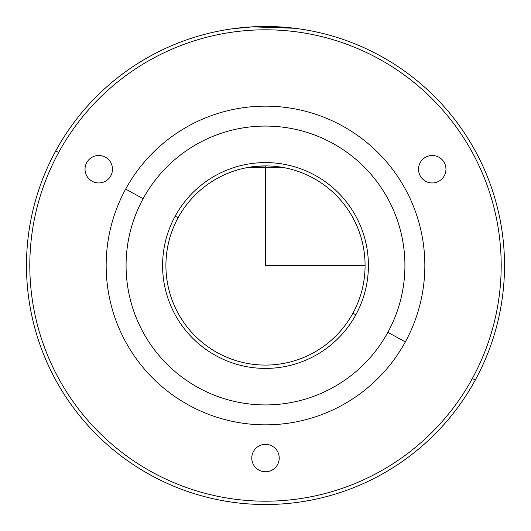 <?xml version="1.0" encoding="UTF-8"?>
<svg xmlns="http://www.w3.org/2000/svg" width="531" height="531" viewBox="0 0 531 531"><rect width="100%" height="100%" fill="white"/><g stroke="black" fill="none" stroke-linecap="round" stroke-linejoin="round"><path stroke-width="0.8" d="M475.258 380.09A239.016 239.016 0 0 0 380.09 55.742A239.016 239.016 0 0 0 55.742 150.91A239.016 239.016 0 0 0 150.91 475.258A239.016 239.016 0 0 0 475.258 380.09L472.344 378.497A235.698 235.698 0 0 0 378.497 58.656A235.698 235.698 0 0 0 58.656 152.503L55.742 150.91A239.016 239.016 0 0 1 380.09 55.742A239.016 239.016 0 0 1 475.258 380.09A239.016 239.016 0 0 1 150.91 475.258A239.016 239.016 0 0 1 55.742 150.91L58.656 152.503A235.698 235.698 0 0 0 152.503 472.344A235.698 235.698 0 0 0 472.344 378.497L475.258 380.09M233.912 28.581L252.378 26.842L294.632 28.262L298.694 28.8M58.656 152.503A235.698 235.698 0 0 1 378.497 58.656A235.698 235.698 0 0 1 472.344 378.497A235.698 235.698 0 0 1 152.503 472.344A235.698 235.698 0 0 1 58.656 152.503M277.54 451.463A13.726 13.726 0 0 0 258.922 446A13.726 13.726 0 0 0 253.46 464.618A13.726 13.726 0 0 0 272.078 470.088A13.726 13.726 0 0 0 277.54 451.463A13.726 13.726 0 0 1 272.078 470.088A13.726 13.726 0 0 1 253.46 464.618A13.726 13.726 0 0 1 258.922 446A13.726 13.726 0 0 1 277.54 451.463M420.525 162.088A13.726 13.726 0 0 0 425.105 180.952A13.726 13.726 0 0 0 443.962 176.372A13.726 13.726 0 0 0 439.383 157.508A13.726 13.726 0 0 0 420.525 162.088A13.726 13.726 0 0 1 439.383 157.508A13.726 13.726 0 0 1 443.962 176.372A13.726 13.726 0 0 1 425.105 180.952A13.726 13.726 0 0 1 420.525 162.088M98.427 182.949A13.726 13.726 0 0 0 112.472 169.555A13.726 13.726 0 0 0 99.078 155.51A13.726 13.726 0 0 0 85.033 168.904A13.726 13.726 0 0 0 98.427 182.949A13.726 13.726 0 0 1 85.033 168.904A13.726 13.726 0 0 1 99.078 155.51A13.726 13.726 0 0 1 112.472 169.555A13.726 13.726 0 0 1 98.427 182.949M125.661 189.109A159.346 159.346 0 0 0 189.109 405.339A159.346 159.346 0 0 0 405.339 341.891A159.346 159.346 0 0 0 341.891 125.661A159.346 159.346 0 0 0 125.661 189.109L143.144 198.654A139.427 139.427 0 0 0 198.654 387.856A139.427 139.427 0 0 0 387.856 332.346L405.339 341.891A159.346 159.346 0 0 1 189.109 405.339A159.346 159.346 0 0 1 125.661 189.109A159.346 159.346 0 0 1 341.891 125.661A159.346 159.346 0 0 1 405.339 341.891L387.856 332.346A139.427 139.427 0 0 0 332.346 143.144A139.427 139.427 0 0 0 143.144 198.654L125.661 189.109M387.856 332.346A139.427 139.427 0 0 1 198.654 387.856A139.427 139.427 0 0 1 143.144 198.654A139.427 139.427 0 0 1 332.346 143.144A139.427 139.427 0 0 1 387.856 332.346M175.19 216.163A102.908 102.908 0 0 0 216.163 355.81A102.908 102.908 0 0 0 355.81 314.837A102.908 102.908 0 0 0 314.837 175.19A102.908 102.908 0 0 0 175.19 216.163L178.104 217.756A99.589 99.589 0 0 0 217.756 352.896A99.589 99.589 0 0 0 352.896 313.244L355.81 314.837A102.908 102.908 0 0 1 216.163 355.81A102.908 102.908 0 0 1 175.19 216.163A102.908 102.908 0 0 1 314.837 175.19A102.908 102.908 0 0 1 355.81 314.837L352.896 313.244A99.589 99.589 0 0 0 313.244 178.104A99.589 99.589 0 0 0 178.104 217.756L175.19 216.163M352.896 313.244A99.589 99.589 0 0 1 217.756 352.896A99.589 99.589 0 0 1 178.104 217.756A99.589 99.589 0 0 1 313.244 178.104A99.589 99.589 0 0 1 352.896 313.244M284.862 167.809L246.895 167.663L284.862 167.809M255.232 166.442L265.5 165.911L255.219 166.442M275.788 166.442L282.213 167.325M281.35 27.008L280.773 26.975M252.471 26.842L232.306 28.8M265.5 165.911L265.5 265.5L365.089 265.5"/></g></svg>
